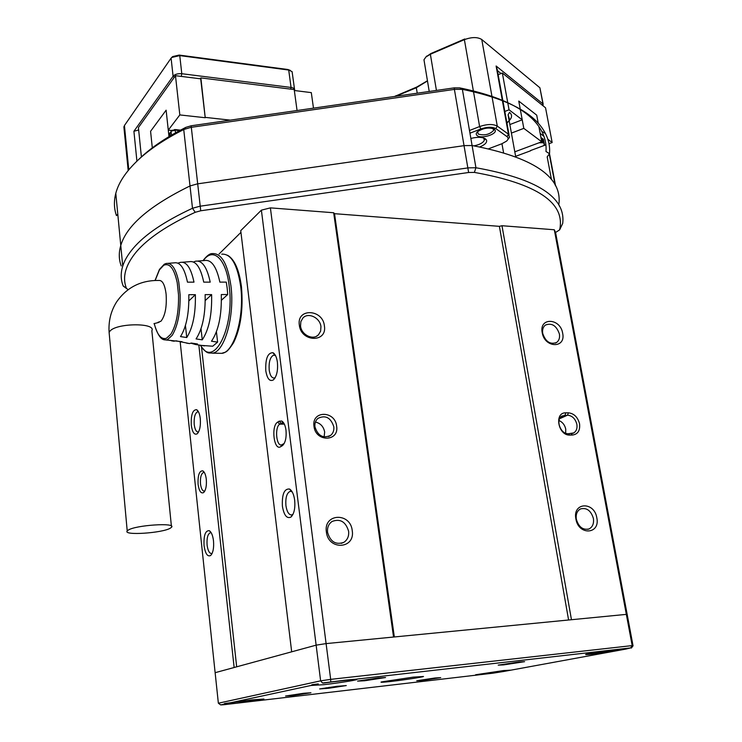 <?xml version="1.0" encoding="UTF-8"?>
<svg xmlns="http://www.w3.org/2000/svg" width="742" height="742" viewBox="0 0 742 742"><rect width="100%" height="100%" fill="white"/><g stroke="black" fill="none" stroke-linecap="round" stroke-linejoin="round"><path stroke-width="1.11" d="M206.295 479.286C206.758 485.722 205.868 490.147 203.633 492.558C200.961 493.866 199.116 491.121 198.086 484.341C197.734 475.214 199.301 470.716 202.789 470.836C204.551 471.921 205.72 474.741 206.295 479.286M204.449 472.635L203.549 472.459C201.138 473.637 200.117 477.44 200.488 483.867C201.128 488.57 202.39 490.981 204.273 491.102L204.885 490.879M279.103 421.196L281.719 421.02C283.861 422.263 285.29 425.314 285.995 430.175C286.598 437.409 285.466 442.52 282.6 445.515L280.68 446.703C273.956 451.275 270.849 425.825 277.638 422.133L279.103 421.196L281.264 423.228L279.799 424.155C274.623 426.863 276.163 446.202 281.478 444.931L284.205 443.466L282.6 445.515M283.982 423.422L281.264 423.228L283.676 423.209M336.627 426.112C339.382 441.898 315.582 442.315 313.987 426.325C311.427 410.419 335.087 410.382 336.627 426.112M314.951 426.873C317.956 435.944 323.197 438.763 330.691 435.341C333.158 433.217 334.197 430.332 333.798 426.687C330.719 417.533 325.413 414.769 317.891 418.405C315.563 420.519 314.58 423.339 314.951 426.873M568.372 412.821C574.039 413.461 577.768 417.125 579.558 423.821C580.253 430.546 577.879 434.283 572.444 435.044L569.884 435.081C558.086 435.786 553.866 412.302 565.821 412.83L568.372 412.821L567.556 415.177L562.056 415.993C555.183 419.471 560.451 434.302 568.381 433.718L573.714 432.948C576.395 431.204 577.452 428.338 576.868 424.341C575.384 418.757 572.277 415.705 567.556 415.177L559.626 418.711M565.692 433.207L565.747 429.145C564.792 424.943 562.547 422.077 559.014 420.547M324.133 436.945L324.662 431.983C323.549 426.539 320.47 423.237 315.415 422.059M326.369 531.949C328.261 550.749 355.464 549.08 352.237 530.595C350.409 512.128 323.382 513.288 326.369 531.949M327.565 532.348C330.357 541.808 335.783 545.138 343.843 542.337C347.497 539.888 349.083 536.188 348.61 531.244C345.707 521.663 340.198 518.408 332.064 521.478C328.613 523.935 327.111 527.562 327.565 532.348M575.885 518.918C578.463 535.78 600.463 534.426 596.818 517.823C594.305 501.249 572.416 502.186 575.885 518.918M576.348 519.317C578.704 527.08 582.952 530.289 589.065 528.935C592.635 527.024 594.073 523.518 593.387 518.417C590.966 510.598 586.681 507.426 580.532 508.91C577.072 510.839 575.681 514.308 576.348 519.317M542.207 332.639C544.582 348.23 566.081 348.712 562.677 333.269C560.368 317.928 538.97 317.084 542.207 332.639M542.727 333.455C545.62 341.784 550.249 344.798 556.611 342.47C559.051 340.606 559.978 337.777 559.394 333.974C556.454 325.599 551.798 322.631 545.407 325.07C543.061 326.925 542.17 329.726 542.727 333.455M299.323 325.079C301.029 342.331 327.407 342.925 324.402 325.859C322.761 308.913 296.55 307.884 299.323 325.079M300.538 326.007C301.335 334.92 313.207 340.671 318.485 334.781L320.627 331.145L320.952 326.638C320.117 317.678 308.088 311.937 302.847 318.086L300.844 321.638L300.538 326.007M282.405 506.276C284.019 515.43 286.894 519.01 291.003 517.016C294.147 513.789 295.372 508.159 294.667 500.117C293.813 494.265 292.088 490.564 289.501 489.024C284.232 488.588 281.867 494.339 282.405 506.276M292.163 491.835L290.289 491.306C286.829 492.79 285.373 497.557 285.92 505.617C286.876 511.692 288.759 514.818 291.56 514.967L292.997 514.299M204.05 545.593C205.284 553.643 207.463 556.964 210.607 555.526C213.075 552.911 214.039 548.023 213.501 540.853C212.806 535.427 211.405 532.042 209.309 530.697C205.376 530.419 203.623 535.381 204.05 545.593M211.275 532.858L210.403 532.71C207.769 533.906 206.666 538.015 207.092 545.036C207.843 550.508 209.309 553.337 211.498 553.551L212.156 553.319M191.269 425.166C192.345 432.391 194.321 435.266 197.205 433.782C199.765 430.963 200.794 425.889 200.284 418.581C199.681 413.767 198.448 410.79 196.593 409.677C192.67 409.695 190.898 414.861 191.269 425.166M198.531 411.912L197.65 411.782C194.979 413.173 193.838 417.431 194.228 424.545C194.886 429.433 196.194 431.918 198.16 431.992L198.633 431.844M265.784 370.74C267.176 378.847 269.745 381.88 273.464 379.848C276.757 376.333 278.074 370.471 277.406 362.254C276.673 357.143 275.18 353.953 272.945 352.7C267.723 352.682 265.339 358.701 265.784 370.74M275.542 355.613L273.715 355.112C270.199 356.874 268.697 361.836 269.188 369.998C270.014 375.359 271.674 378.04 274.16 378.04L275.245 377.576M219.066 253.996L240.937 232.357M270.394 207.871L326.1 643.602L316.138 645.15L291.68 651.819L240.733 230.651L261.388 210.153L270.394 207.871L333.668 212.75L334.531 213.687L499.394 226.338L501.982 225.726L554.311 229.76L555.572 232.487L627.231 614.793L626.341 614.376L554.311 229.76M501.982 225.726L571.461 619.718L626.341 614.376L627.231 614.793L633.047 645.809L632.184 645.596L626.341 614.376L326.1 643.602L393.548 637.035L333.668 212.75M180.213 342.183L215.134 672.688L234.138 667.512L198.837 345.021M223.75 704.232L224.557 703.527L252.002 699.892L263.939 699.038L236.058 703.277L223.75 704.232L220.643 704.9L223.509 704.761L493.133 673.161L503.716 671.473L475.603 674.756L503.53 670.564L510.904 670.156L616.797 650.743L593.442 653.98C586.662 654.732 584.288 654.815 586.328 654.221L619.449 649.185L625.988 649.055L630.644 647.905L322.51 683.002L320.627 680.85L330.672 679.366L326.1 643.602L316.138 645.15L215.134 672.688L218.361 703.212L320.627 680.85L261.388 210.153M236.679 666.817L201.536 347.191M394.336 636.961L334.531 213.687M499.394 226.338L568.595 619.997M603.812 651.235L608.477 650.576M323.234 683.113L344.576 680.247M322.51 683.002L344.678 680.238C353.739 679.236 357.783 679.013 356.819 679.561C355.084 680.405 336.914 683.206 323.651 684.699L311.056 685.469L229.213 703.054M318.281 683.911L312.039 684.708L311.056 685.469M378.337 677.947L357.57 681.1L364.61 680.766L385.543 677.529L378.337 677.947M519.02 661.957L498.225 665.12L503.623 664.897L524.613 661.66L519.02 661.957M303.775 693.269L285.577 696.005L292.654 695.56L310.944 692.768L303.775 693.269M434.998 678.002L416.763 680.739L422.365 680.414L440.711 677.622L434.998 678.002M391.693 681.379C383.067 682.352 379.654 682.529 381.462 681.926L413.164 677.14L423.506 676.5C421.836 677.242 404.01 679.969 391.693 681.379M330.774 681.787L330.672 679.366L632.184 645.596L630.644 647.905M336.896 686.331L346.273 685.571L328.91 688.242L319.654 688.928L336.896 686.331M510.904 670.156L503.716 671.473M625.988 649.055L616.797 650.743M631.359 648.072L633.047 645.809M218.361 703.212L220.643 704.9M125.621 287.729L123.144 285.856C120.714 279.697 120.575 273.102 122.736 266.09C124.545 260.34 128.023 254.432 133.18 248.347C144.848 234.583 164.622 221.227 192.493 208.27L199.867 206.239L468.258 167.859L475.937 167.748C536.995 178.692 565.914 197.251 562.696 223.435L559.654 229.844C565.58 202.807 537.152 183.654 474.379 172.404L468.629 172.496L200.739 210.774L195.22 212.295C167.72 224.984 148.177 238.08 136.593 251.566C125.407 264.968 122.031 277.23 126.455 288.36L128.116 289.677M121.252 265.979C118.803 259.579 118.646 252.744 120.77 245.481C126.641 225.522 149.726 205.673 190.008 185.954L197.344 183.886L464.446 145.608L472.088 145.534C533.006 157.193 561.963 176.587 558.958 203.698C561.963 176.587 533.006 157.193 472.088 145.534L464.446 145.608L197.344 183.886L190.008 185.954C149.726 205.673 126.641 225.522 120.77 245.481C118.646 252.744 118.803 259.579 121.252 265.979M559.654 229.844L555.572 232.487M506.86 122.69L509.003 120.89M509.735 120.111C512.221 117.088 512.138 114.5 509.504 112.357L508.075 114.797L509.652 119.647M138.485 159.651L143.558 154.957C154.475 145.349 168.527 136.166 185.732 127.401L191.139 125.788L454.141 87.881L459.808 87.899C504.217 97.007 531.55 111.523 541.818 131.455C545.138 137.947 546.529 144.625 545.973 151.479L549.497 153.705C550.11 146.777 548.746 140.025 545.407 133.458C535.13 113.294 507.454 98.593 462.377 89.365L454.809 89.337L190.963 127.364L183.728 129.516C166.254 138.411 151.999 147.714 140.943 157.443C127.225 169.686 118.841 181.642 115.798 193.31C113.767 201.184 113.99 208.632 116.466 215.634L117.783 214.141M543.895 144.959L544.433 144.328L543.385 139.199L541.011 137.919M542.142 138.262L542.977 142.714L544.22 143.642M542.977 142.714L538.942 142.826L515.467 151.572L541.734 141.787L523.806 128.366L520.318 109.51L522.22 119.805L510.505 124.313M558.782 204.338L559.44 206.248M509.142 120.677L506.944 123.172M551.464 179.592L547.179 156.85L549.497 153.705L555.582 185.871M179.61 130.592L175.39 130.147L171.281 131.111L169.77 133.745M171.421 131L174.787 129.544L180.464 130.128M544.433 144.328L543.385 139.199M170.372 528.137C162.646 533.081 122.81 535.743 127.216 530.938L128.171 530.15C135.434 525.095 176.615 522.414 171.513 527.256L170.372 528.137M197.882 261.045L204.458 260.535C211.377 259.329 216.506 266.526 219.864 282.127L226.273 282.118L227.182 288.146L227.72 294.528L221.292 294.555C221.812 315.229 218.547 330.784 211.479 341.218L217.601 342.127L216.423 331.776M221.431 300.222L227.72 294.528M217.601 342.127L212.731 346.217L201.388 345.41M175.965 340.801L189.479 343.574L191.353 343.064L197.493 343.973L195.526 344.501L204.532 345.893M191.009 343.203L195.526 344.501M189.479 343.574L186.539 343.119M155.059 280.439L159.465 269.411L164.288 264.208L166.087 263.493C171.736 262.445 175.965 268.66 178.776 282.145L180.12 294.769C180.427 312.549 177.783 326.072 172.172 335.347L167.599 339.567L166.115 339.975L182.087 341.7L180.371 342.173M174.259 341.227L171.523 340.81M202.251 339.845C208.966 329.68 212.082 314.599 211.618 294.602L205.135 294.63C205.571 314.181 202.547 328.938 196.073 338.927L202.251 339.845L201.026 328.697M186.743 337.536C192.874 327.825 195.749 313.541 195.369 294.676L188.82 294.704C189.173 313.115 186.4 327.074 180.492 336.599L186.743 337.536L185.444 325.46M182.578 262.223L189.423 261.694C195.832 260.544 200.6 267.361 203.735 282.136L210.209 282.136C206.981 267.027 202.065 260.062 195.461 261.23L193.523 262.019M168.193 263.327L174.212 262.863C180.12 261.787 184.545 268.214 187.466 282.155L193.987 282.145C190.982 267.871 186.428 261.286 180.325 262.39L177.913 263.132M178.822 263.623L178.766 263.067M188.904 300.872L195.369 294.676M205.246 300.538L211.618 294.602M536.726 115.158L538.256 123.302L536.726 115.158L518.76 101.079L536.726 115.158M543.942 136.296L540.167 133.43L538.887 126.632L541.734 141.787M512.054 132.846L523.806 128.366M520.244 109.102L518.76 101.079L520.244 109.102M150.58 131.306L152.305 147.862L150.58 131.306L166.125 110.178L150.58 131.306M168.981 136.649L166.125 110.178L168.276 130.128L179.824 114.927L175.474 75.684L138.42 127.559L141.407 156.998M545.899 144.857L530.549 150.543M530.595 150.793L516.284 156.098M504.82 111.458L509.049 109.807L522.22 119.805M547.846 139.264L552.159 142.538L545.546 107.813L502.343 72.994L509.049 109.807M548.987 143.707L552.159 142.538M498.151 74.701L502.343 72.994M470.864 138.448C477.264 136.853 482.105 136.973 485.398 138.819L486.483 139.988C487.271 142.418 485.082 144.718 479.916 146.879M477.254 135.693C475.798 134.59 475.919 133.235 477.625 131.64C483.478 127.958 489.034 127.123 494.283 129.127L495.062 130.008C497.585 134.079 481.586 139.153 477.254 135.693M477.607 131.659L478.21 134.052C484.378 135.805 489.507 134.608 493.588 130.453L493.059 128.514M427.475 80.943L416.327 87.732L395.829 96.284M501.026 73.523L497.632 70.796L496.11 66.001L542.968 103.908L543.116 105.856M543.163 104.093L539.898 87.779L481.771 39.521C477.551 36.905 471.754 36.952 464.381 39.651L430.369 54.249L425.945 56.958L423.97 59.768L424.443 62.616M469.491 130.49L479.62 126.548C487.169 124.016 493.05 123.868 497.288 126.121L508.465 134.2L509.513 137.353L507.825 139.561M394.54 96.469L416.744 87.046L427.448 80.767M425.797 57.097L430.796 53.572L464.78 38.974L464.381 39.651L479.62 126.548L480.825 128.978L469.955 133.189M488.811 148.688L501.88 143.753L506.526 141.147C508.428 139.394 508.595 137.891 507.036 136.649L495.832 128.607C492.234 126.706 487.234 126.826 480.825 128.978M474.008 145.84C479.508 144.718 482.949 142.9 484.303 140.368L483.728 138.012M175.474 75.684L200.692 78.828L205.219 117.718L200.869 77.901L294.212 89.569L297.06 110.521M205.469 117.403L230.326 120.139M200.869 77.901L200.219 78.763M313.476 108.156L311.306 92.62L294.333 90.505M205.219 117.718L179.824 114.927M168.276 130.128L171.912 130.509M138.606 129.349L138.021 130.165L133.912 131.269L173.09 76.231C174.899 74.274 177.802 73.439 181.79 73.718L291.068 87.454C293.721 87.89 294.926 88.845 294.667 90.329L294.602 90.533M294.5 89.077L292.107 71.668L288.703 70.045L179.759 55.604L171.708 57.468L171.096 58.145L124.424 125.546L124.044 128.459M171.708 57.468L172.71 56.568L179.156 55.075L287.998 69.525L290.4 70.453M138.021 130.165L138.661 129.906M560.683 417.125L565.005 415.195L565.821 412.83M284.344 424.118L279.799 424.155L277.638 422.133M572.444 435.044L570.941 433.68M569.884 435.081L568.381 433.718M282.164 445.821L283.824 443.735M280.68 446.703L282.34 444.616M326.192 687.76L325.951 688.576M329.179 687.324L328.91 688.242M123.144 285.856L126.455 288.36M195.22 212.295L192.493 208.27L183.728 129.516L185.732 127.401M191.139 125.788L200.739 210.774M468.629 172.496L454.141 87.881M459.808 87.899L462.377 89.365L475.937 167.748L474.379 172.404M503.521 152.462L501.954 143.725M508.075 114.797L515.662 156.525M174.787 129.544L175.678 132.753M171.467 135.165L171.059 131.353M169.89 132.864L170.224 135.897M541.79 138.077L540.955 137.641M109.297 334.382L109.111 332.388L109.983 331.09C116.642 322.9 156.395 322.687 151.85 330.728L171.393 526.078M127.216 530.938L109.111 332.388C108.369 321.184 110.873 311.019 116.624 301.911C126.799 287.33 140.924 280.179 158.983 280.448C162.526 280.253 164.9 284.817 166.106 294.129C166.913 306.752 165.178 315.786 160.931 321.249L157.898 322.362M218.936 353.285L221.839 353.34C234.157 352.496 244.693 316.463 240.668 286.319C237.338 264.282 231.031 253.56 221.728 254.154M202.993 260.646C206.768 255.786 209.856 253.439 212.24 253.606C221.422 253.003 227.655 263.753 230.938 285.874C234.908 316.129 224.501 352.311 212.342 353.155L207.602 352.459M200.553 345.28C213.455 369.154 234.834 328.085 229.204 286.282C226.227 258.596 212.935 246.557 203.336 260.618M154.15 323.531C159.493 341.812 164.353 339.548 166.115 339.975L162.35 338.927M154.234 323.475C157.119 334.93 161.2 339.855 166.468 338.259L170.873 334.16C176.281 325.2 178.831 312.132 178.534 294.964L177.236 282.767C174.194 268.539 169.686 262.705 163.713 265.284L159.428 269.875L155.161 280.439M417.227 93.204L416.327 87.732L416.744 87.046M507.036 136.649L508.465 134.2L496.11 66.001M542.235 105.141L542.968 103.908L539.898 87.779M481.771 39.521L497.288 126.121L495.832 128.607M430.796 53.572L430.369 54.249L436.426 90.431M395.801 95.783L395.458 96.339M179.156 55.075L179.759 55.604L181.79 73.718L181.308 76.407M290.697 89.133L291.068 87.454L288.703 70.045L287.998 69.525M136.918 161.135L133.912 131.269M174.259 77.381L173.09 76.231L171.096 58.145M124.424 125.546L128.783 169.788M204.671 491.269L203.633 492.558M283.444 423.088L281.719 421.02M282.748 422.866L282.183 422.875M328.558 436.556L330.691 435.341M292.951 514.345L291.003 517.016M211.924 553.81L210.607 555.526M198.235 432.567L197.205 433.782M275.041 377.928L273.464 379.848M589.065 528.935L587.794 529.334M343.843 542.337L341.32 543.367M556.611 342.47L555.406 343.119M318.485 334.781L316.444 336.265M273.715 355.112L274.503 355.13M275.05 355.316L272.945 352.7M198.504 411.847L196.593 409.677M211.173 532.682L209.309 530.697M291.727 491.575L289.501 489.024M572.564 433.439L573.714 432.948M204.421 472.617L202.789 470.836M115.798 193.31L122.736 266.09M126.53 288.517L123.237 286.069M549.33 154.392L555.127 185.008M169.714 133.217L170.02 136.027M172.32 130.119L171.281 131.111M143.558 154.957L140.943 157.443M541.818 131.455L545.407 133.458M507.074 123.07L508.381 121.475M159.001 322.371L153.993 323.651M200.257 345.234C207.565 354.889 208.289 352.552 212.342 353.155L221.839 353.34C225.902 351.606 226.143 353.915 233.535 342.748C240.723 328.094 243.367 309.414 241.456 286.718M227.599 255.267C234.528 259.357 239.137 269.782 241.428 286.551M484.303 140.368L483.923 138.207M497.52 71.204L509.04 134.701M429.219 91.47L423.97 59.768M493.282 128.737L493.588 130.453M493.56 129.145L495.062 130.008M426.808 56.002L425.945 56.958M484.266 138.698L486.483 139.988M123.868 126.743L128.18 170.521"/></g></svg>

